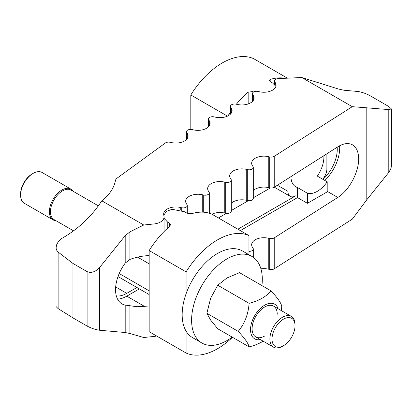 <?xml version="1.0" encoding="UTF-8"?>
<svg xmlns="http://www.w3.org/2000/svg" width="412" height="412" viewBox="0 0 412 412"><rect width="100%" height="100%" fill="white"/><g stroke="black" fill="none" stroke-linecap="round" stroke-linejoin="round"><path stroke-width="0.62" d="M322.9 179.328A27.553 15.908 120 0 0 337.258 149.335A27.553 15.908 120 0 0 337.165 147.223M117.575 299.138A30.998 17.896 120 0 0 126.778 296.161L139.359 288.9M149.17 306.008L137.129 306.729L125.197 305.081A30.998 17.896 -60 0 1 121.962 303.865A30.998 17.896 -60 0 1 115.545 289.677A30.998 17.896 -60 0 1 125.197 263.129L129.924 259.436L132.952 258.339L140.327 256.47L149.17 255.388M253.298 190.617A12.221 7.055 180 0 1 268.248 187.558L269.716 187.882A4.11 2.374 0 0 0 274.227 187.259L337.788 146.827C343.51 143.304 348.428 142.645 352.538 144.859C356.519 147.316 358.558 151.987 358.651 158.872C358.883 172.252 348.938 190.643 337.788 197.451L274.227 237.884A4.11 2.374 180 0 1 269.716 238.507L268.248 238.182A12.221 7.055 0 0 0 251.655 244.769A12.221 7.055 0 0 0 252.463 247.293L253.025 248.142A4.11 2.374 180 0 1 253.298 248.987A4.11 2.374 180 0 1 248.951 251.361M324.847 180.456A30.998 17.896 120 0 0 339.694 147.929A30.998 17.896 120 0 0 339.612 145.771M116.313 295.873A27.553 15.908 120 0 0 126.778 293.349L136.923 287.494M270.308 187.985L253.298 197.806M248.312 200.685L231.297 210.511M226.312 213.385L218.406 217.953M274.727 81.823A4.11 2.374 180 0 1 274.459 80.973A4.11 2.374 180 0 1 278.239 78.61L301.769 77.518L338.396 89.013L343.969 90.238L357.369 91.438C361.561 92 365.753 93.395 369.94 95.625L388.794 106.512L391.4 108.917L388.794 109.582L352.275 106.677L274.227 156.328A4.11 2.374 180 0 1 269.716 156.946L268.248 156.622A12.221 7.055 0 0 0 251.655 163.214A12.221 7.055 0 0 0 252.463 165.737L253.025 166.582A4.11 2.374 180 0 1 253.298 167.432A4.11 2.374 180 0 1 247.715 169.646L246.247 169.322A12.221 7.055 0 0 0 229.654 175.914A12.221 7.055 0 0 0 230.463 178.437L231.024 179.282A4.11 2.374 180 0 1 231.297 180.132A4.11 2.374 180 0 1 225.719 182.351L224.252 182.027A12.221 7.055 0 0 0 207.658 188.614A12.221 7.055 0 0 0 208.467 191.137L209.028 191.982A4.11 2.374 180 0 1 209.301 192.831A4.11 2.374 180 0 1 203.719 195.051L202.251 194.727A12.221 7.055 0 0 0 185.657 201.314A12.221 7.055 0 0 0 186.466 203.837L187.027 204.687A4.11 2.374 180 0 1 187.3 205.531A4.11 2.374 180 0 1 181.718 207.751L180.25 207.427A12.221 7.055 0 0 0 163.662 214.013A12.221 7.055 0 0 0 163.724 214.734L164.002 216.29A12.221 7.055 180 0 1 164.064 217.011A12.221 7.055 180 0 1 153.985 223.958L143.742 225.009L129.924 231.863L125.197 235.679L99.673 267.434C95.486 271.951 91.294 273.352 87.102 271.621L72.96 263.459L57.124 251.299L56.053 248.189L56.542 244.949L58.303 241.643L61.316 238.718C77.945 229.34 91.443 216.702 101.816 200.804A71.111 41.056 0 0 0 115.396 180.667A8.889 5.129 180 0 1 117.271 178.015L165.356 143.005A4.11 2.374 180 0 1 170.048 142.264L171.516 142.588A12.221 7.055 0 0 0 188.104 135.996A12.221 7.055 0 0 0 187.295 133.473L186.734 132.628A4.11 2.374 180 0 1 186.466 131.778A4.11 2.374 180 0 1 192.043 129.564L193.511 129.888A12.221 7.055 0 0 0 210.105 123.296A12.221 7.055 0 0 0 209.296 120.773L208.735 119.928A4.11 2.374 180 0 1 208.462 119.078A4.11 2.374 180 0 1 214.044 116.864L215.512 117.188A12.221 7.055 0 0 0 232.1 110.596A12.221 7.055 0 0 0 231.292 108.073L230.73 107.228A4.11 2.374 180 0 1 230.463 106.378A4.11 2.374 180 0 1 236.04 104.159L237.508 104.483A12.221 7.055 0 0 0 254.101 97.896A12.221 7.055 0 0 0 253.292 95.373L252.731 94.523A4.11 2.374 180 0 1 252.458 93.678A4.11 2.374 180 0 1 258.041 91.459L259.508 91.783A12.221 7.055 0 0 0 276.097 85.196A12.221 7.055 0 0 0 275.293 82.673L274.727 81.823L274.727 84.599M240.325 230.607L297.505 197.595L297.505 187.527A23.335 13.472 -60 0 1 295.734 186.775A23.335 13.472 -60 0 1 290.908 176.65M231.297 203.317A12.221 7.055 180 0 1 246.247 200.258L247.715 200.582A4.11 2.374 0 0 0 253.298 198.368L253.298 167.432M211.892 214.209A12.221 7.055 180 0 1 224.252 212.958L225.719 213.282A4.11 2.374 0 0 0 231.297 211.068L231.297 180.132M237.889 229.201L295.713 195.818A11.021 6.365 -60 0 1 290.202 196.364A11.021 6.365 -60 0 1 287.916 191.317L287.916 178.556M366.798 107.614L366.798 199.758L352.275 219.174L274.227 268.82L274.227 237.884M260.93 268.856A12.221 7.055 0 0 1 268.248 269.118L269.716 269.443A4.11 2.374 0 0 0 274.227 268.82M56.042 247.792L56.042 306.543L58.123 308.629L72.96 317.889L87.102 326.057C91.294 328.287 95.486 329.688 99.673 330.244L125.197 332.525L129.924 333.499L143.742 337.505L153.985 336.45A12.221 7.055 0 0 0 156.617 335.996M366.798 199.758L389.139 171.948L391.055 168.158L391.4 165.804L391.4 108.917M352.275 106.677L301.769 77.518M101.816 200.804L143.742 225.009M72.96 317.889L72.96 263.459M164.064 218.314L167.241 221.744L169.6 223.103L170.573 224.617L169.6 226.404A66.667 38.491 120 0 0 149.17 250.558L186.095 271.874A66.667 38.491 -60 0 1 248.951 235.587L212.025 214.271A66.667 38.491 120 0 0 191.595 213.704L186.883 213.122L184.525 211.763L172.087 209.311L166.566 211.268L163.791 215.121M232.481 337.284A66.667 38.491 -60 0 1 186.095 353.017L149.17 331.701L149.17 250.558M186.095 353.017L186.095 331.15M186.095 293.746L186.095 271.874M248.951 254.714L248.951 235.587M323.858 155.69A23.335 13.472 -60 0 1 323.899 157.044A23.335 13.472 -60 0 1 317.302 176.094L327.2 181.81A23.335 13.472 -60 0 1 307.404 193.243L297.505 187.527M326.886 153.764L326.886 168.822A11.021 6.365 -60 0 1 322.699 179.215M307.404 193.243L307.404 203.312L327.2 191.884L327.2 181.81M307.404 203.312L297.505 197.595M275.916 86.412L272.517 82.941L270.164 81.581L269.185 80.376L270.164 79.439A66.667 38.491 -60 0 1 285.094 78.29M287.437 78.182L253.663 58.684A66.667 38.491 120 0 0 190.813 94.971L227.46 116.133M228.001 115.87A66.667 38.491 -60 0 1 230.463 112.11M236.37 104.231A66.667 38.491 -60 0 1 248.163 92.139L252.875 91.562L253.648 92.005M190.813 94.971L190.813 129.409M261.919 285.588A50.001 28.866 120 0 0 262.305 279.336A50.001 28.866 120 0 0 251.948 256.444L242.524 251.001A50.001 28.866 120 0 0 203.992 264.396A50.001 28.866 120 0 0 182.166 314.716A50.001 28.866 120 0 0 192.522 337.603L201.952 343.047A50.001 28.866 120 0 0 232.177 337.104M251.948 256.444A50.001 28.866 120 0 0 213.421 269.839A50.001 28.866 120 0 0 191.595 320.16A50.001 28.866 120 0 0 201.952 343.047M264.664 336.032A17.778 10.264 -60 0 1 252.093 328.776A17.778 10.264 -60 0 1 264.664 307.002A17.778 10.264 -60 0 1 277.235 314.263M263.15 341.172A40.973 23.659 180 0 1 249.085 346.868L217.747 328.776L210.62 320.062L206.86 313.29L210.62 298.288L217.747 285.233L226.95 277.971L239.521 272.662L270.854 290.754A40.973 8.657 38.8 0 1 281.741 306.24A40.973 32.316 95.1 0 1 281.288 310.591M249.085 346.868A40.973 8.657 -141.2 0 0 238.198 331.382A40.973 32.316 -84.9 0 0 249.085 303.32A40.973 23.659 0 0 0 270.854 290.754M278.131 308.768A19.997 11.546 120 0 0 264.664 305.189A19.997 11.546 120 0 0 250.692 327.071A19.997 11.546 120 0 0 260.353 339.56M249.085 303.32L217.747 285.233M238.198 331.382L206.86 313.29M283.518 345.694L282.457 346.307A17.778 10.264 120 0 1 273.568 347.187A17.778 10.264 120 0 1 269.886 339.05A17.778 10.264 120 0 1 277.647 321.159A17.778 10.264 120 0 1 291.346 316.395A17.778 10.264 120 0 1 295.028 324.532L295.028 325.763A16.274 9.394 120 0 0 283.518 319.12A16.274 9.394 120 0 0 272.013 339.05A16.274 9.394 120 0 0 283.518 345.694A16.274 9.394 120 0 0 295.028 325.763M98.375 205.856L71.008 190.056A17.026 9.831 120 0 0 57.886 194.613A17.026 9.831 120 0 0 50.455 211.747A17.026 9.831 120 0 0 53.982 219.544L73.563 230.849M73.032 191.225A17.778 10.264 120 0 0 70.854 189.098A17.778 10.264 120 0 0 57.15 193.856A17.778 10.264 120 0 0 49.394 211.747A17.778 10.264 120 0 0 53.076 219.884A17.778 10.264 120 0 0 56.006 220.714M70.854 189.098L42.06 172.474A17.778 10.264 120 0 0 33.171 173.354A17.778 10.264 120 0 0 20.6 195.123L20.6 193.898A16.274 9.394 120 0 1 32.105 173.967L33.171 173.354M20.6 195.123A17.778 10.264 120 0 0 24.282 203.265L53.076 219.884M126.778 296.161L144.643 306.477M327.2 191.338L337.788 197.451M115.669 286.937L126.778 293.349M275.293 85.253L275.293 82.673M252.731 101.141L252.731 94.523M253.292 100.42L253.292 95.373M230.73 113.841L230.73 107.228M231.292 113.12L231.292 108.073M208.735 126.541L208.735 119.928M209.296 125.82L209.296 120.773M186.734 139.241L186.734 132.628M187.295 138.52L187.295 133.473M274.227 187.259L274.227 156.328M269.716 269.443L269.716 238.507M268.248 269.118L268.248 238.182M153.985 336.45L153.985 334.482M129.924 333.499L129.924 305.925M125.197 332.525L125.197 305.081M125.197 263.129L125.197 235.679M99.673 330.244L99.673 267.434M129.924 259.436L129.924 231.863M153.985 243.415L153.985 223.958M180.25 210.007L180.25 207.427M181.718 210.481L181.718 207.751M202.251 212.134L202.251 194.727M203.719 212.201L203.719 195.051M224.252 212.958L224.252 182.027M225.719 213.282L225.719 182.351M246.247 200.258L246.247 169.322M247.715 200.582L247.715 169.646M268.248 187.558L268.248 156.622M269.716 187.882L269.716 156.946M388.794 172.396L388.794 109.582M87.102 326.057L87.102 271.621M58.123 308.629L58.123 252.298M149.17 290.836L119.212 273.542M149.17 263.84L137.448 257.073M169.6 226.404L169.6 223.103M167.241 228.495L167.241 221.744M277.4 185.245L287.916 191.317M270.164 79.439L270.164 81.581M252.875 91.562L252.875 92.633M248.163 92.139L248.163 103.948M274.459 80.973L274.459 84.336M252.458 93.678L252.458 101.429M230.463 106.378L230.463 114.129M208.462 119.078L208.462 126.829M186.466 131.778L186.466 139.529M253.298 248.987L253.298 257.309M164.064 217.011L164.064 231.554M187.3 205.531L187.3 213.334M209.301 192.831L209.301 213.236M118.012 276.576L149.17 294.565M290.202 196.364L274.325 187.197M291.346 316.395L273.553 306.121M273.568 347.187L255.775 336.913"/></g></svg>

